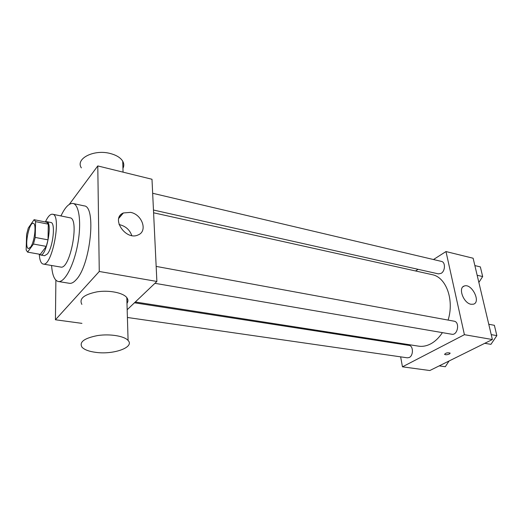 <?xml version="1.0" encoding="UTF-8"?>
<svg xmlns="http://www.w3.org/2000/svg" width="523" height="523" viewBox="0 0 523 523"><rect width="100%" height="100%" fill="white"/><g stroke="black" fill="none" stroke-linecap="round" stroke-linejoin="round"><path stroke-width="0.78" d="M30.53 247.163L28.51 248.523C23.98 248.255 28.948 221.929 33.269 223.334C36.741 223.321 34.616 242.084 30.53 247.163M35.211 237.442L35.59 221.634L34.087 219.699L28.281 228.041L26.608 234.448L26.15 249.987L27.588 252.119L33.472 244.038L35.211 237.442L48.024 239.854L48.286 224.158L35.59 221.634M27.588 252.119L40.245 254.361L46.279 246.392L33.472 244.038M34.087 219.699L46.704 222.223L48.286 224.158M48.024 239.854L46.279 246.392M39.303 254.198L40.428 254.976C46.344 256.996 52.96 221.942 46.717 221.667L45.416 221.961M46.717 221.667L50.875 222.497C55.739 222.523 53.039 247.379 47.39 253.982L44.599 255.721L40.428 254.976M39.271 254.191C39.643 260.179 40.938 263.468 43.154 264.05C52.123 267.142 62.041 214.607 52.568 214.214C50.293 213.946 47.894 216.529 45.364 221.955M43.154 264.05L60.668 267.057C70.108 270.208 79.901 218.307 69.971 217.803L52.568 214.214M51.594 265.501C52.274 275.19 54.516 280.524 58.308 281.511C64.525 282.799 73.665 265.932 77.62 244.751C81.66 223.583 79.3 204.545 73.043 203.48C69.147 203.016 65.12 207.167 60.956 215.94M73.043 203.48L84.079 205.872C96.578 205.951 90.518 265.168 76.175 279.7C73.756 282.42 71.52 283.629 69.454 283.309L58.308 281.511M55.883 280.184L55.431 319.769L99.265 271.476L97.781 165.928L69.304 204.369M61.348 215.11L60.76 215.901M81.941 323.364L55.431 319.769M123.134 213.077L118.865 218.078M127.174 309.734L156.88 281.446L151.99 179.265L97.781 165.928M126.86 299.346L127.619 298.979M81.869 304.393C78.875 298.711 83.948 294.527 97.082 291.834C109.222 289.951 123.14 292.756 126.808 297.613C128.246 299.509 128.305 301.425 126.978 303.36M156.88 281.446L99.265 271.476M130.567 212.371C142.178 214.397 147.95 231.225 138.17 234.912C125.788 241.057 110.373 218.098 123.395 212.953L130.567 212.371M131.783 235.553C129.782 229.93 125.808 226.322 119.859 224.74L119.048 224.596M96.154 352.404C113.851 354.803 134.79 347.207 128.089 340.447C124.35 336.06 110.085 333.674 97.631 335.557C84.164 338.204 78.96 342.094 82.033 347.246C84.543 349.822 89.25 351.541 96.154 352.404M81.359 167.876C75.064 158.593 94.277 148.918 110.582 153.592C116.57 155.22 120.617 157.763 122.728 161.208C124.075 163.614 124.147 165.987 122.944 168.334M153.592 212.789L432.083 274.64C446.014 277.033 454.507 299.705 448.106 320.083M442.399 332.635C439.026 337.753 435.116 341.506 430.671 343.892C426.598 346.004 422.571 346.762 418.583 346.154L135.3 301.993M154.919 283.316L451.794 334.243C457.743 335.609 460.116 321.939 454.069 321.181L156.161 266.403M134.476 302.784L409.117 345.415C413.399 345.749 413.569 355.535 409.306 357.464L407.384 357.824L127.403 317.481M152.657 193.268L441.464 261.415C445.589 262.075 445.361 271.058 441.144 273.346L438.444 273.882L153.461 210.03M398.095 342.964L398.238 343.729M400.638 356.856L402.462 366.826L464.411 334.687L445.982 251.556L433.475 259.532M418.112 269.332L415.543 270.966M445.982 251.556L473.125 258.231L492.385 339.532L429.808 370.532L402.462 366.826M492.385 339.532L464.411 334.687M471.04 304.275C463.476 303.19 457.782 287.545 464.313 286.003C471.707 283.087 481.304 302.15 473.426 304.196L471.04 304.275M450.146 353.202L449.362 354.032C447.263 354.842 445.688 354.954 444.622 354.378C445.642 352.92 447.466 352.482 450.081 353.071L449.362 354.032C447.263 354.842 445.688 354.954 444.622 354.378L444.563 354.241M484.769 343.31L490.934 344.343L496.85 335.622L494.372 325.306L488.77 324.253M496.85 335.622L491.228 334.628M478.859 282.453L482.67 276.543L480.356 266.9L474.864 265.586M482.67 276.543L477.159 275.268M439.215 365.871L445.295 366.728L449.067 360.988M123.395 212.953L118.786 218.353M128.089 340.447L126.808 297.613M122.728 161.208L123.055 172.145M462.979 286.781L464.313 286.003"/></g></svg>
